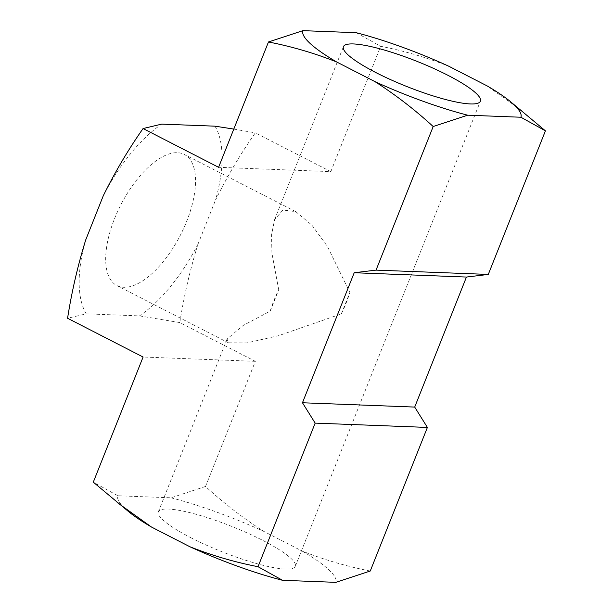 <?xml version="1.0" encoding="UTF-8"?>
<svg xmlns="http://www.w3.org/2000/svg" width="613" height="613" viewBox="0 0 613 613"><rect width="100%" height="100%" fill="white"/><g stroke="black" fill="none" stroke-linecap="round" stroke-linejoin="round"><path stroke-width="0.46" stroke-dasharray="3.06 2.3" d="M278.7 289.742L271.904 253.069L271.567 234.741L274.601 219.607L282.953 210.029L295.795 211.661L311.971 225.239L327.503 246.564L349.877 292.478A73.713 33.424 -62.8 0 1 346.077 303.205A73.713 33.424 -62.8 0 1 341.357 313.894L278.608 335.671L246.656 342.951L228.48 342.82L227.071 339.066L243.085 325.503L270.18 311.159A73.713 33.424 -62.8 0 1 273.98 300.431A73.713 33.424 -62.8 0 1 278.7 289.742L270.18 311.159M114.562 218.619A73.713 33.424 -62.8 0 1 184.268 154.422A73.713 33.424 -62.8 0 1 186.659 221.385A73.713 33.424 -62.8 0 1 116.953 285.581A73.713 33.424 -62.8 0 1 114.562 218.619M190.773 537.67A73.713 13.57 21.7 0 0 295.305 566.312A73.713 13.57 21.7 0 0 262.862 540.444A73.713 13.57 21.7 0 0 158.33 511.801A73.713 13.57 21.7 0 0 190.773 537.67M370.26 571.017C347.18 566.542 324.453 559.884 302.086 551.041L263.789 531.387C243.177 518.169 223.753 503.196 205.531 486.469L255.33 361.333L179.808 322.576L139.488 315.887L86.241 313.841L67.576 318.262M255.33 361.333L143.097 357.019M86.241 313.841A117.275 53.178 -62.8 0 1 85.72 239.898M103.268 195.792A117.275 53.178 -62.8 0 1 161.74 124.125M214.987 126.171A117.275 53.178 -62.8 0 1 215.508 200.106C227.285 176.283 240.557 153.871 255.307 132.86L330.828 171.617L218.588 167.303M179.808 322.576C183.954 296.071 190.007 269.95 197.961 244.212L215.508 200.106M197.961 244.212A117.275 53.178 -62.8 0 1 139.488 315.887M233.806 129.082L255.307 132.86M330.828 171.617L380.704 46.297C403.752 50.764 426.479 57.423 448.877 66.273M521.609 110.562L487.174 85.927M341.357 313.894L349.877 292.478M129.289 512.2A117.275 21.593 -158.3 0 1 117.834 495.764L93.299 482.155M205.531 486.469L171.073 497.81L117.834 495.764M171.073 497.81A117.275 21.593 -158.3 0 1 263.789 531.387M302.086 551.041A117.275 21.593 -158.3 0 1 335.801 582.35M356.168 32.696L380.704 46.297M295.795 211.661L184.268 154.422M295.305 566.312L480.4 101.199M158.33 511.801L227.071 339.066M274.601 219.607L343.418 46.688M228.48 342.82L116.953 285.581"/><path stroke-width="0.92" d="M375.861 72.556A73.713 13.57 21.7 0 0 480.4 101.199A73.713 13.57 21.7 0 0 447.957 75.33A73.713 13.57 21.7 0 0 343.418 46.688A73.713 13.57 21.7 0 0 375.861 72.556M117.121 502.438L151.549 527.073A117.275 21.593 -158.3 0 1 129.289 512.2L93.299 482.155L143.097 357.019L67.576 318.262C71.721 291.757 77.767 265.636 85.72 239.898L103.268 195.792C115.045 171.969 128.316 149.557 143.067 128.546L161.74 124.125L214.987 126.171L233.806 129.082M143.067 128.546L218.588 167.303L268.463 41.983L302.922 30.65L356.168 32.696A117.275 21.593 -158.3 0 1 448.877 66.273L487.174 85.927A117.275 21.593 -158.3 0 1 509.441 100.8A117.275 21.593 -158.3 0 1 520.897 117.236L467.65 115.19A117.275 21.593 -158.3 0 1 374.934 81.613C395.523 94.808 414.94 109.781 433.192 126.531L376.053 270.118L354.207 272.739L302.462 402.764L315.166 423.116L258.027 566.703L282.555 580.304A117.275 21.593 -158.3 0 1 189.846 546.727L151.549 527.073M282.555 580.304L335.801 582.35L370.26 571.017L427.399 427.43L414.702 407.078L466.447 277.053L488.285 274.432L545.424 130.845L509.441 100.8M189.846 546.727C212.213 555.57 234.94 562.228 258.027 566.703M268.463 41.983C291.52 46.45 314.247 53.109 336.637 61.959L374.934 81.613M336.637 61.959A117.275 21.593 -158.3 0 1 302.922 30.65M545.424 130.845L520.897 117.236M467.65 115.19L433.192 126.531M488.285 274.432L376.053 270.118M466.447 277.053L354.207 272.739M414.702 407.078L302.462 402.764M427.399 427.43L315.166 423.116"/></g></svg>
